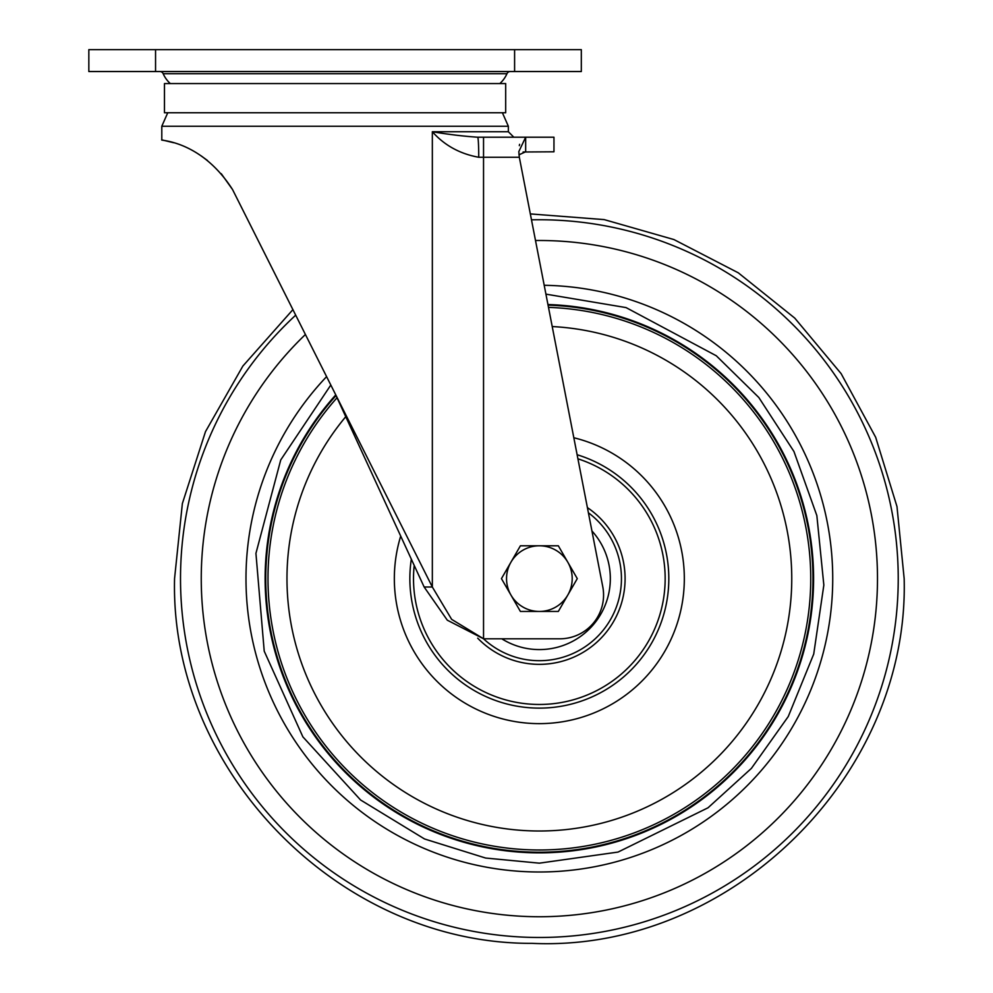 <?xml version="1.0" encoding="UTF-8"?>
<svg xmlns="http://www.w3.org/2000/svg" width="993" height="993" viewBox="0 0 993 993"><rect width="100%" height="100%" fill="white"/><g stroke="black" fill="none" stroke-linecap="round" stroke-linejoin="round"><path stroke-width="1.49" d="M335.075 83.573L164.466 83.573L164.466 112.755L505.685 112.755L505.685 83.573L335.075 83.573M170.324 83.573A28.71 28.71 0 0 1 163.187 73.718L506.951 73.718A28.71 28.71 0 0 1 499.827 83.573M510.303 71.533A3.649 3.649 0 0 0 506.951 73.718M159.848 71.533A3.649 3.649 0 0 1 163.187 73.718M581.315 49.65L88.836 49.65L88.836 71.533L581.315 71.533L581.315 49.65M335.075 393.501L432.34 587.012L424.148 587.012L335.075 393.501L232.561 189.576C200.611 139.616 158.681 140.733 161.797 139.864C158.743 140.807 200.449 139.479 232.561 189.576L221.265 173.713M502.396 112.755L508.354 126.248L161.797 126.248L161.797 139.864L173.725 142.744M200.958 155.727L207.425 160.456M518.967 154.821L525.669 151.792L525.669 137.208L553.957 137.208L553.957 151.792L523.1 151.991M519.6 144.345L519.327 145.661M424.148 587.012L447.309 620.191L483.541 638.772A43.779 43.779 0 0 0 485.378 638.809L559.791 638.809A43.779 43.779 0 0 0 602.763 586.689L519.327 157.266L530.324 213.917L604.216 219.614L673.912 239.549L738.283 272.814L794.748 318.095L841.133 373.641L875.677 437.305L896.989 506.591L904.164 578.621C909.402 776.253 729.557 952.523 532.074 943.35C339.73 944.293 169.753 770.903 174.557 578.621L182.364 503.563L205.489 431.645L242.863 366.069L292.91 309.63M508.354 126.248L508.354 131.734L432.34 131.734L432.34 587.012L451.641 619.359L483.541 638.772L483.541 157.266L478.738 157.266C459.908 153.865 444.442 145.35 432.34 131.734C448.6 134.465 463.706 136.289 477.683 137.208L525.669 137.208L518.818 151.606L519.327 157.266L483.541 157.266L483.541 137.208M478.738 157.266A20.059 1.055 -90 0 0 477.683 137.208M510.936 595.03A32.831 32.831 0 0 1 539.36 545.79L520.406 545.79L501.453 578.621L520.406 611.452L539.36 611.452A32.831 32.831 0 0 1 510.936 595.03M567.797 595.03A32.831 32.831 0 0 1 539.36 611.452L558.327 611.452L577.281 578.621L567.797 562.199A32.831 32.831 0 0 1 567.797 595.03M567.797 562.199A32.831 32.831 0 0 0 539.36 545.79L558.327 545.79L567.797 562.199M336.019 395.562A273.609 273.609 0 0 0 539.36 852.217A273.609 273.609 0 0 0 812.932 582.965A273.609 273.609 0 0 0 548.062 305.149A273.609 273.609 0 0 1 812.969 578.621A273.609 273.609 0 0 1 539.36 852.217A273.609 273.609 0 0 1 336.019 395.562M577.914 458.816A125.863 125.863 0 0 1 539.36 704.471A125.863 125.863 0 0 1 414.205 565.402M587.397 507.609A85.733 85.733 0 0 1 571.471 658.111A85.733 85.733 0 0 1 477.683 638.151M545.914 294.139L626.049 307.594L716.288 355.767L758.826 397.51L793.941 451.505L816.842 515.566L823.842 585.1L813.726 654.052L788.256 716.536L751.403 768.371L708.021 807.793L618.043 852.068L539.36 863.165L485.602 858.039L424.52 838.961L360.583 799.986L302.877 736.856L264.225 651.172L255.933 553.374L280.746 459.933L330.818 385.036M591.94 530.97A70.95 70.95 0 0 1 501.8 638.809M514.597 49.65L514.597 71.533M155.553 49.65L155.553 71.533M345.75 416.7A252.396 252.396 0 0 0 539.36 831.004A252.396 252.396 0 0 0 791.756 578.621A252.396 252.396 0 0 0 552.22 326.56M337.037 397.759A271.387 271.387 0 0 0 539.36 849.996A271.387 271.387 0 0 0 810.747 578.621A271.387 271.387 0 0 0 548.496 307.383M573.83 437.752A145.028 145.028 0 0 1 539.36 723.636A145.028 145.028 0 0 1 400.713 536.096M411.325 559.158A129.512 129.512 0 0 0 539.36 708.121A129.512 129.512 0 0 0 577.132 454.744M544.201 285.289A293.369 293.369 0 0 1 832.73 578.621A293.369 293.369 0 0 1 539.36 871.991A293.369 293.369 0 0 1 326.598 376.632M547.937 304.528A274.229 274.229 0 0 1 813.59 578.621A274.229 274.229 0 0 1 539.36 852.85A274.229 274.229 0 0 1 335.733 394.941M535.5 240.517A338.129 338.129 0 0 1 877.489 578.621A338.129 338.129 0 0 1 539.36 916.738A338.129 338.129 0 0 1 305.41 334.504M531.478 219.838A358.87 358.87 0 0 1 898.231 578.621A358.87 358.87 0 0 1 539.36 937.479A358.87 358.87 0 0 1 295.691 315.166M588.415 512.798A82.084 82.084 0 0 1 572.179 653.853A82.084 82.084 0 0 1 483.517 638.772M161.797 126.248L167.755 112.755M508.354 131.734L513.828 137.208"/></g></svg>
